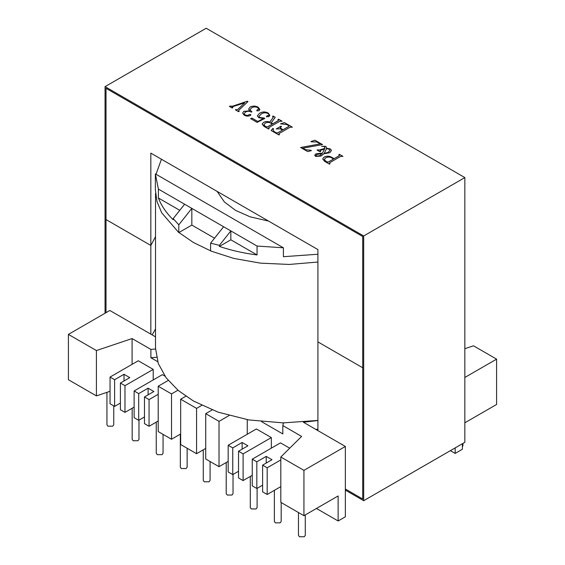 <?xml version="1.0" encoding="UTF-8"?>
<svg xmlns="http://www.w3.org/2000/svg" width="565" height="565" viewBox="0 0 565 565"><rect width="100%" height="100%" fill="white"/><g stroke="black" fill="none" stroke-linecap="round" stroke-linejoin="round"><path stroke-width="0.85" d="M138.976 420.141L138.976 439.351L137.98 440.742L133.163 440.742L132.168 439.351L132.168 408.227M163.059 434.365L163.059 453.257L162.063 454.648L157.247 454.648L156.251 453.257L156.251 422.133M233.027 474.438L233.027 493.648L232.024 495.039L227.208 495.039L226.212 493.648L226.212 462.523M257.103 488.344L257.103 507.554L256.107 508.945L251.291 508.945L250.295 507.554L250.295 476.429M187.142 448.271L187.142 467.156L186.146 468.547L181.33 468.547L180.334 467.156L180.334 434.16M281.186 502.568L281.186 521.453L280.191 522.844L275.374 522.844L274.378 521.453L274.378 490.328M210.081 461.513L210.081 480.405L209.085 481.797L204.269 481.797L203.273 480.405L203.273 449.832M113.756 405.896L113.756 424.788L112.76 426.18L107.943 426.18L106.94 424.788L106.94 392.35M462.947 443.398L462.947 445.644L462.396 446.717M305.27 514.927L305.27 535.359L304.274 536.75L299.457 536.75L298.461 535.359L298.461 512.54M217.087 191.373L224.404 201.966L235.577 210.392L250.168 216.84L268.516 221.063M152.147 334.911L155.523 328.971M317.911 429.153L315.899 429.449M243.105 453.886L243.105 480.575L238.529 477.934L238.529 451.244L243.105 453.886L271.334 437.585L256.404 428.962L228.175 445.262L232.752 447.904L242.138 442.48L247.922 445.82L238.529 451.244M149.061 399.589L149.061 426.278L144.485 423.637L144.485 396.941L149.061 399.589L158.207 394.299M124.978 385.683L124.978 412.379L120.401 409.738L120.401 383.042L124.978 385.683L153.207 369.383L138.277 360.76L110.048 377.06L110.048 403.756L114.617 406.397L120.401 403.064M267.189 467.785L267.189 494.481L262.612 491.84L262.612 465.143L267.189 467.785L280.812 459.917M164.938 376.156L162.36 374.666L134.124 390.966L138.7 393.607L148.094 388.183L153.878 391.524L144.485 396.941M256.828 488.506L256.828 461.81L252.258 459.168L252.258 485.865L256.828 488.506L262.612 485.166M252.258 475.292L243.105 480.575M228.175 445.262L228.175 471.959L232.752 474.6L238.529 471.259M228.175 461.393L219.022 466.676L205.716 458.992L205.716 413.665L219.022 421.349L219.022 466.676M205.716 448.426L196.564 453.709L180.666 444.535L180.666 399.208L196.564 408.382L196.564 453.709M180.666 433.962L171.52 439.245L158.207 431.568L158.207 386.241L171.52 393.918L171.52 439.245M158.207 420.996L149.061 426.278M134.124 390.966L134.124 417.662L138.7 420.304L144.485 416.963M134.124 407.097L124.978 412.379M155.537 349.001L150.89 349.41L132.09 338.555L96.417 350.561L96.417 395.888L110.048 391.305M96.417 395.888L68.407 379.722L68.407 334.395L109.829 310.475L155.523 336.86M317.911 420.537L303.398 422.232L345.356 446.456L345.356 516.813L338.131 520.979L338.131 495.957L303.935 515.697L280.812 502.349L280.812 457.021L301.611 436.427L282.811 425.572L283.524 422.895M280.812 486.613L267.189 494.481M464.84 348.697L473.47 345.794L496.593 359.142L496.593 404.469L464.84 422.797M96.417 350.561L68.407 334.395M232.752 474.6L232.752 447.904M138.7 420.304L138.7 393.607M110.048 377.06L114.617 379.701L124.01 374.284L129.795 377.618L120.401 383.042M114.617 406.397L114.617 379.701M303.935 515.697L303.935 470.37L280.812 457.021M496.593 359.142L464.84 377.469M345.356 446.456L303.935 470.37M229.037 415.565L219.022 421.349M212.143 409.95L205.716 413.665M201.726 405.402L196.564 408.382M185.829 396.227L180.666 399.208M177.947 390.21L171.52 393.918M168.222 380.457L158.207 386.241M262.612 465.143L272.005 459.719L266.221 456.386L256.828 461.81M289.725 448.2L280.487 442.868L252.258 459.168M257.054 246.05L230.845 230.916L230.845 239.814L257.054 254.949L257.054 246.05L283.404 247.802L283.404 256.701L317.911 254.243M230.845 239.814L219.397 246.425L219.397 245.351L230.845 230.916L158.391 189.091L158.391 197.99C161.343 205.681 166.265 212.927 173.158 219.729L173.158 218.655L178.808 224.814L178.808 232.596L161.731 212.85L156.992 201.521L155.354 189.671L155.368 173.879L158.391 189.091M214.538 238.19L191.832 225.082L191.832 208.393L178.808 224.814M219.397 246.425C231.177 250.408 243.727 253.247 257.054 254.949M179.762 210.328L158.391 197.99M161.435 159.245L156.032 174.26M155.368 180.998L155.354 181.888M191.832 225.082L178.808 232.596M219.397 245.351L210.597 243.162L210.597 250.952L233.762 258.41L260.493 263.149L289.224 264.448L317.911 262.026M283.404 247.802L155.368 173.879M210.597 243.162L223.62 226.749M184.607 204.226L173.158 218.655M338.131 520.979L316.457 508.465M450.39 450.651L455.171 453.413L462.396 449.239L462.396 443.716M455.171 453.413L455.171 447.89M153.207 369.383L153.207 379.948M156.484 357.257L150.89 357.751L150.89 349.41M132.09 338.555L132.09 364.333M150.89 357.751L157.649 361.657M271.334 437.585L271.334 448.151M247.258 419.661L247.258 434.245M261.602 421.674L282.811 433.92L282.811 425.572M283.404 423.347L282.606 422.881M124.01 380.958L124.01 374.284M266.221 463.06L266.221 456.386M148.094 394.857L148.094 388.183M242.138 449.154L242.138 442.48M150.834 334.148L150.834 245.443L106.015 219.566L106.015 88.317L106.015 312.678L106.015 219.566L150.834 245.443L150.834 153.122L317.911 249.582L317.911 341.903L362.73 367.78L362.73 236.53L106.015 88.317L362.73 236.53L362.73 499.036L345.356 489L362.73 499.036L362.73 367.78L317.911 341.903L317.911 430.615M150.834 245.443L155.523 236.65L150.834 245.443M178.928 232.526L193.435 242.505L210.597 250.832M155.523 193.505L155.523 348.181L158.271 363.486L166.174 377.858L178.307 390.514L193.435 401.009L218.09 412.153L248.826 419.929L283.277 422.888L317.911 420.431M315.913 153.814L322.389 153.164L324.649 148.941L320.221 150.459L320.638 151.498L320.072 151.823L317.092 150.099L319.628 149.937L324.804 148.397L324.402 146.533L321.753 146.328L325.892 146.314L326.535 148.221L330.469 148.955L331.464 150.509L329.826 152.698L323.816 153.8L321.04 156.039L315.701 156.434L314.691 155.276L315.913 153.814L322.389 153.164M326.556 147.748L326.535 148.277L330.469 148.955M320.221 150.459L320.638 151.554M278.948 133.63L279.449 134.639L278.884 134.964L271.136 130.487L272.923 128.453L273.467 128.594L273.086 130.007L274.117 131.56L276.306 132.824L277.634 132.874L282.444 130.091L280.289 128.855L276.264 128.905L280.946 126.2L281.504 126.525L280.219 127.782L283.001 129.773L288.757 126.447L288.673 125.691L286.653 124.526L280.537 123.841L284.421 122.591L292.373 127.174L290.064 127.21L278.948 133.63L279.449 134.689M280.219 127.831L283.001 129.823L288.757 126.504L288.673 125.691M266.694 116.891L266.849 115.952L268.7 115.437C269.258 114.646 268.898 113.946 267.626 113.318C265.239 112.477 263.057 112.732 261.079 114.095L258.989 116.362L259.844 117.478L264.773 118.452L257.16 122.414L250.599 118.629L251.969 118.12L257.774 121.475L263.382 118.558L258.699 117.682L257.358 115.867L259.448 113.311C262.252 111.637 265.147 111.517 268.128 112.965L269.858 115.288L268.855 116.743L266.376 116.517M266.694 116.948L266.849 116.009L269.088 114.914M233.013 106.559L232.222 108.021L229.432 106.411L229.997 106.086L232.427 106.227L247.413 101.22L247.979 101.545L239.016 110.027L238.783 111.157L239.179 111.39L238.614 111.708L235.393 109.85L237.681 109.532L244.723 102.865L233.013 106.559M232.173 107.173L232.787 107.753M238.458 110.782L239.179 111.439M345.356 490.116L363.691 500.703L363.691 235.972L464.84 177.579L206.197 28.25L105.048 86.643L105.048 313.236M363.691 235.972L105.048 86.643M257.026 110.881L257.153 109.878L258.629 109.384L257.795 107.647C255.62 106.58 253.523 106.679 251.517 107.936L249.963 109.808L251.912 111.821L251.347 112.145C249.433 111.044 247.484 111.015 245.5 112.061L244.115 113.777L245.175 115.062L248.148 115.437L248.996 114.582L250.528 114.476L250.26 115.585C248.12 116.39 246.093 116.242 244.179 115.14L242.618 113.134L243.762 111.333L249.504 110.888L248.656 109.059L250.175 106.983C252.922 105.74 255.592 105.817 258.17 107.216L259.893 109.448L259.074 110.712L257.026 110.881L256.708 110.479M244.115 113.777L245.175 115.119L248.148 115.493L248.996 114.639L250.528 114.476L250.853 114.949M257.026 110.931L257.153 109.935L258.918 108.974M268.58 129.011L264.109 126.433L262.096 124.138L263.509 122.428C265.451 121.355 267.563 121.228 269.83 122.054L273.227 117.393L272.514 116.362L273.079 116.037L275.24 117.287L271.257 122.767L272.888 123.714L278.453 120.5L277.945 119.498L278.51 119.173L282.069 121.228L279.76 121.263L268.643 127.683L269.145 128.686L268.58 129.011M268.643 127.683L269.145 128.742M271.257 122.767L272.888 123.77L278.453 120.557L278.397 119.759M262.096 124.166L263.509 122.485C265.451 121.411 267.563 121.284 269.83 122.111L273.227 117.449L272.987 116.63M300.608 147.507L320.186 143.884L316.901 141.984L311.372 141.822L310.99 141.511L314.966 140.219L322.523 144.584L302.918 148.192L305.58 149.725L311.018 150.269L311.322 150.622L307.727 151.611L300.608 147.507M324.098 157.091C326.641 155.841 329.162 155.883 331.669 157.218L334.141 158.645L339.318 155.65L338.823 154.641L339.381 154.316L342.941 156.371L340.631 156.406L329.515 162.826L330.017 163.836L329.459 164.161L324.776 161.456L322.693 158.984L324.098 157.148C326.641 155.898 329.162 155.94 331.669 157.275L331.669 157.218M329.515 162.826L330.017 163.892M331.669 157.275L334.141 158.701L339.318 155.707L339.311 154.923M363.691 500.703L464.84 442.31L464.84 177.579M229.432 106.467L229.997 106.086M230.308 106.326L232.427 106.284L247.413 101.22M247.413 101.276L247.979 101.601M238.458 110.804L238.783 111.213M235.393 109.907L235.951 109.525M236.269 109.765L237.681 109.532M237.681 109.589L244.723 102.865M232.173 107.202L232.547 107.618M242.618 113.162L243.762 111.39L249.504 110.888M248.656 109.087L250.175 106.983M250.175 107.039C252.922 105.796 255.592 105.874 258.17 107.265L258.17 107.216M258.17 107.265L259.893 109.476M258.629 109.441L258.918 109.003M249.963 109.864L251.863 111.849M250.528 114.533L250.853 114.978M250.599 118.685L251.969 118.177L257.774 121.532L263.382 118.558M257.358 115.896L259.448 113.311M259.448 113.36C262.252 111.686 265.147 111.573 268.128 113.014L268.128 112.965M268.128 113.014L269.858 115.317M268.7 115.493L269.088 114.942M258.989 116.39L259.844 117.478M259.844 117.534L264.159 118.007M264.159 118.064L264.773 118.509M273.227 117.449L272.987 116.687L273.227 117.449M272.514 116.418L273.079 116.037M273.079 116.093L275.24 117.343M278.453 120.557L278.397 119.815L278.453 120.557M277.945 119.554L278.51 119.173M278.51 119.229L282.069 121.284M268.643 127.732L268.693 128.481L268.643 127.732M263.813 124.865L265.197 126.468L267.323 126.984L272.33 124.095L270.663 123.078C268.792 122.146 266.955 122.181 265.176 123.198L263.813 124.837L266.03 126.892L267.323 126.927L272.33 124.039M271.136 130.543L272.923 128.453M272.923 128.509L273.467 128.643M273.086 130.063L274.117 131.56M274.117 131.617L276.306 132.824M276.306 132.881L277.634 132.874M277.634 132.93L282.444 130.091M276.264 128.961L280.946 126.2M280.946 126.256L281.504 126.581M288.757 126.504L288.673 125.748L288.757 126.504M280.537 123.897L284.421 122.591M284.421 122.64L292.373 127.231M278.948 133.686L279.046 134.463L278.948 133.686M300.608 147.564L320.186 143.884M310.99 141.568L314.966 140.219M314.966 140.275L322.523 144.64M305.58 149.725L302.918 148.192M305.58 149.782L311.018 150.269M311.018 150.325L311.322 150.678M322.389 153.221L324.649 148.941M320.221 150.516L320.242 151.321L320.221 150.516M317.092 150.156L317.657 149.774M317.94 149.993L319.628 149.993L324.804 148.397M324.804 148.454L324.903 147.564M321.753 146.384L325.892 146.314M325.892 146.363L326.535 148.277M330.469 149.012L331.464 150.537M314.691 155.297L315.913 153.864M315.807 155.587L316.315 156.194L319.684 155.799L322.078 153.525L317.014 154.471L315.807 155.566L316.315 156.138L319.684 155.742L322.078 153.525M324.133 153.433L328.039 152.437L329.925 150.438L328.929 149.146L326.535 148.673L324.133 153.489L328.039 152.486L329.925 150.467M339.318 155.707L339.311 154.98L339.318 155.707M338.823 154.697L339.381 154.316M339.381 154.372L342.941 156.427M329.515 162.882L329.565 163.631L329.515 162.882M322.693 159.012L324.098 157.148M324.169 159.605L325.807 161.456L328.187 162.134L333.576 159.026L331.648 157.854C329.614 156.802 327.622 156.823 325.673 157.91L324.169 159.605L326.888 162.028L328.187 162.077L333.576 158.97"/></g></svg>
